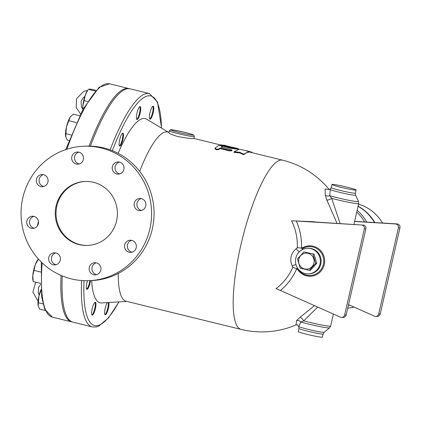 <?xml version="1.0" encoding="UTF-8"?>
<svg xmlns="http://www.w3.org/2000/svg" width="421" height="421" viewBox="0 0 421 421"><rect width="100%" height="100%" fill="white"/><g stroke="black" fill="none" stroke-linecap="round" stroke-linejoin="round"><path stroke-width="0.63" d="M116.575 220.862A32.033 31.08 88.3 0 1 87.284 245.464A32.033 31.08 88.3 0 1 55.256 214.384A32.033 31.08 88.3 0 1 85.363 181.435A32.033 31.08 88.3 0 1 116.575 220.862M87.668 245.454A32.033 31.08 88.3 0 1 56.03 214.357A32.033 31.08 88.3 0 1 85.747 181.425M43.405 174.647A6.083 5.905 -91.7 0 0 43.763 186.471M45.294 185.782A6.083 5.905 88.3 0 1 36.29 180.777A6.083 5.905 88.3 0 1 47.847 178.857A6.083 5.905 88.3 0 1 45.294 185.782M78.816 152.155A6.083 5.905 -91.7 0 0 79.174 163.974M76.243 164.027A6.083 5.905 88.3 0 1 77.417 152.023A6.083 5.905 88.3 0 1 83.505 157.928A6.083 5.905 88.3 0 1 76.243 164.027M119.338 162.08A6.083 5.905 -91.7 0 0 119.69 173.899M113.096 171.221A6.083 5.905 88.3 0 1 117.938 161.948A6.083 5.905 88.3 0 1 124.021 167.853A6.083 5.905 88.3 0 1 113.096 171.221M141.23 198.612A6.083 5.905 -91.7 0 0 141.582 210.432M134.262 203.154A6.083 5.905 88.3 0 1 145.913 204.385A6.083 5.905 88.3 0 1 140.193 210.647A6.083 5.905 88.3 0 1 134.262 203.154M131.668 240.349A6.083 5.905 -91.7 0 0 132.026 252.168M127.347 241.117A6.083 5.905 88.3 0 1 136.357 246.122A6.083 5.905 88.3 0 1 124.8 248.043A6.083 5.905 88.3 0 1 127.347 241.117M96.256 262.841A6.083 5.905 -91.7 0 0 96.614 274.666M96.398 262.872A6.083 5.905 88.3 0 1 95.225 274.876A6.083 5.905 88.3 0 1 89.141 268.972A6.083 5.905 88.3 0 1 96.398 262.872M55.74 252.916A6.083 5.905 -91.7 0 0 56.093 264.735M59.545 255.679A6.083 5.905 88.3 0 1 54.709 264.951A6.083 5.905 88.3 0 1 48.62 259.047A6.083 5.905 88.3 0 1 59.545 255.679M33.848 216.383A6.083 5.905 -91.7 0 0 34.201 228.208M38.379 223.746A6.083 5.905 88.3 0 1 26.728 222.514A6.083 5.905 88.3 0 1 32.449 216.252A6.083 5.905 88.3 0 1 38.379 223.746M88.342 280.686L90.815 280.612A67.265 65.271 -91.7 0 0 154.039 211.442A67.265 65.271 -91.7 0 0 86.805 146.14M22.792 197.886A67.265 65.271 -91.7 0 0 88.315 280.686A67.265 65.271 -91.7 0 0 151.565 211.516A67.265 65.271 -91.7 0 0 84.326 146.213A67.265 65.271 -91.7 0 0 22.792 197.886M129.479 88.72A120.117 28.039 103.8 0 0 128.879 88.547A120.117 28.039 103.8 0 0 89.078 146.113M61.05 275.418A120.117 28.039 103.8 0 0 71.717 321.876A120.117 28.039 103.8 0 0 72.328 321.997M239.765 152.281L234.076 151.755L239.217 149.208L247.785 150.981L246.453 150.844L248.895 151.576L243.754 154.123L239.765 152.281L239.654 152.891L233.971 152.36L234.076 151.755M251.937 152.66L252.042 152.26L247.785 150.981M248.895 151.576L248.758 152.202A87.126 20.34 103.8 0 0 243.654 154.728L243.754 154.123M243.654 154.728L239.654 152.891M249.064 151.955L249.169 151.56M225.072 145.587C222.919 144.945 223.225 144.971 225.977 145.655L232.95 147.497M238.212 148.987L238.981 149.239M218.92 148.95C216.878 149.366 215.61 149.05 215.11 148.013L218.504 145.577C220.472 145.55 221.746 145.861 222.314 146.508L221.22 147.139L230.829 149.497L231.987 150.286L229.877 150.355L220.078 147.966L218.92 148.95L218.825 149.55C216.789 149.955 215.52 149.644 215.01 148.613M214.926 148.766L215.11 148.013M222.193 147.124L222.388 146.429L222.193 147.124A87.126 20.34 103.8 0 0 221.862 147.297M232.05 150.192L231.939 150.802L229.382 150.876L219.972 148.571A87.126 20.34 103.8 0 0 218.825 149.55M219.972 148.571L220.078 147.966M234.423 147.718L222.993 145.224C220.204 144.661 219.862 144.729 221.978 145.424L231.382 147.724L238.239 148.65L238.133 149.297M220.93 145.782L220.383 145.492L220.52 144.871L221.978 145.424L221.741 146.019M234.139 147.639L238.239 148.65L238.086 149.266M238.423 149.35L237.797 149.197A87.126 20.34 103.8 0 0 236.076 149.087L231.25 148.35L221.841 146.045M194.339 136.562L193.902 138.483C192.513 138.883 187.25 138.246 178.115 136.583C172.215 134.92 169.153 133.646 168.921 132.762L169.363 130.842A12.814 0.805 12.9 0 0 178.757 133.794A12.814 0.805 12.9 0 0 194.339 136.562L194.034 135.367L193.344 134.867C191.255 133.994 187.598 132.962 182.367 131.762C173.563 129.973 169.642 129.31 170.61 129.779L169.363 130.842M312.982 254.142L315.666 263.357L309.272 270.345L300.189 268.124L297.5 258.91L303.899 251.916L314.082 254.11L303.899 251.916M298.794 259.289A8.01 7.773 -91.7 0 0 308.598 268.814A8.01 7.773 -91.7 0 0 311.687 255.321A8.01 7.773 -91.7 0 0 298.794 259.289M309.272 270.345L310.366 270.314L316.766 263.325L314.082 254.11M316.766 263.325L315.666 263.357M169.016 132.347L167.616 131.999A87.126 20.34 103.8 0 0 139.672 171.326M118.254 273.455A87.126 20.34 103.8 0 0 126.153 301.247L241.112 329.406A87.126 87.126 0 0 0 296.216 324.844M374.516 222.546A52.851 43.973 -82.5 0 0 358.055 206.348M348.435 305.109A52.851 43.973 -82.5 0 0 349.093 304.878M354.04 307.077A52.851 43.973 97.5 0 1 347.735 308.172M358.545 204.222A52.851 43.973 97.5 0 1 382.6 223.035M374.853 222.562A52.851 43.973 -82.5 0 0 358.087 206.216M348.399 305.288A52.851 43.973 -82.5 0 0 349.309 304.972M89.878 280.639A6.647 1.552 -76.2 0 1 86.647 289.09M95.014 302.315A6.647 1.552 -76.2 0 1 94.672 308.935A6.647 1.552 -76.2 0 1 91.915 314.966M108.265 302.536A6.647 1.552 -76.2 0 1 107.481 309.351A6.647 1.552 -76.2 0 1 104.94 314.571M152.844 106.276A6.647 1.552 -76.2 0 1 151.644 115.722A6.647 1.552 -76.2 0 1 149.744 118.927M139.825 106.671A6.647 1.552 -76.2 0 1 139.577 112.87A6.647 1.552 -76.2 0 1 136.725 119.317M122.548 133.22A6.647 1.552 -76.2 0 1 122.827 136.194A6.647 1.552 -76.2 0 1 119.448 145.866M38.395 259.162L35.338 264.556A11.53 2.694 -76.2 0 1 37.874 259.641L38.553 259.199M32.764 275.776L33.259 281.596L32.88 280.012A11.53 2.694 -76.2 0 1 32.764 275.776A11.53 2.694 -76.2 0 1 35.338 264.556L32.764 275.776M40.984 290.606L38.953 296.052A11.53 2.694 -76.2 0 1 40.916 289.632M38.116 305.725A11.53 2.694 -76.2 0 1 38.953 296.052L38.153 305.888A11.53 2.694 -76.2 0 1 38.116 305.725L39.742 309.156L45.357 310.535M82.842 109.571A11.53 2.694 -76.2 0 1 82.848 106.003L82.926 109.423M85.416 94.783L82.848 106.003A11.53 2.694 -76.2 0 1 85.416 94.783A11.53 2.694 -76.2 0 1 87.952 89.868L85.416 94.783M95.909 90.326L91.694 89.294L89.115 89.105L88.478 89.389L95.246 91.047M65.65 136.63A11.53 2.694 -76.2 0 1 66.481 126.953L65.687 136.793A11.53 2.694 -76.2 0 1 65.681 136.788A11.53 2.694 -76.2 0 1 65.65 136.63L67.271 140.061L69.033 140.493M79.669 115.738L73.207 114.154L70.096 117.196L66.481 126.953A11.53 2.694 -76.2 0 1 70.096 117.196A11.53 2.694 -76.2 0 1 70.675 116.417A11.53 2.694 -76.2 0 1 70.717 116.37M40.642 283.407L33.259 281.596M40.737 272.024L34.222 270.429M42.989 303.878L38.437 302.767M87.557 101.456L84.3 100.656M76.448 122.558L68.939 120.716M71.191 134.946L65.971 133.667M37.337 226.024A11.53 2.694 -76.2 0 1 37.564 224.972L37.358 225.993M38.522 221.904L37.564 224.972A11.53 2.694 -76.2 0 1 38.485 221.535M126.868 301.42L101.729 302.925A94.814 22.134 -76.2 0 1 91.699 280.575M93.12 305.52A6.647 1.552 -76.2 0 1 95.351 302.257A6.647 1.552 -76.2 0 1 95.278 309.082A6.647 1.552 -76.2 0 1 92.188 315.171A6.647 1.552 -76.2 0 1 93.12 305.52M90.51 280.618A6.647 1.552 -76.2 0 1 86.915 289.295A6.647 1.552 -76.2 0 1 87.484 280.707M108.829 302.499A6.647 1.552 -76.2 0 1 107.96 309.945A6.647 1.552 -76.2 0 1 105.208 314.776A6.647 1.552 -76.2 0 1 105.182 308.372A6.647 1.552 -76.2 0 1 107.376 302.588M161.601 128.142L157.533 102.024L149.45 93.583L130.089 88.842A120.117 28.039 103.8 0 0 90.389 146.134M62.25 275.929A120.117 28.039 103.8 0 0 72.928 322.176L92.288 326.917L95.946 327.017L98.614 326.201L108.555 317.855L119.038 301.889M314.466 305.641L299.989 317.402A3.842 1.579 -127 0 1 303.699 320.86L317.687 307.077M299.989 317.402L296.579 320.576A3.842 3.226 -142.6 0 1 300.752 321.991L303.699 320.86A17.94 1.126 12.9 0 0 321.423 324.949A17.94 1.126 12.9 0 0 330.638 326.049L329.532 327.843A17.277 1.084 12.9 0 1 318.639 326.328A17.277 1.084 12.9 0 1 300.752 321.991L298.852 326.633C297.652 325.212 296.658 324.617 295.874 324.844L295.874 324.844M296.579 320.576L296.037 324.833M297.826 324.128L298.089 324.012A87.126 87.126 0 0 1 298.005 324.049M355.387 193.134A12.388 0.779 12.9 0 1 355.014 193.234A12.388 0.779 12.9 0 1 342.589 190.997A12.388 0.779 12.9 0 1 331.343 187.74A12.388 0.779 12.9 0 1 331.238 187.603L330.269 189.497A13.046 0.821 12.9 0 0 343.925 193.334A13.046 0.821 12.9 0 0 355.592 195.133L355.387 193.134L356.103 190.018A12.388 0.779 12.9 0 0 344.199 186.492A12.388 0.779 12.9 0 0 331.953 184.487A12.388 0.779 12.9 0 0 342.436 187.682A12.388 0.779 12.9 0 0 355.724 190.118A12.388 0.779 12.9 0 0 356.103 190.018M328.564 189.524L325.08 188.961L325.28 195.265A3.842 2.963 172.2 0 0 329.675 195.697L330.269 189.497M325.28 195.265L326.864 200.075A3.842 1.231 154.6 0 0 331.759 198.354L329.675 195.697A17.277 1.084 12.9 0 0 348.314 200.185A17.277 1.084 12.9 0 0 358.482 201.448L358.697 203.543A17.94 1.126 12.9 0 1 349.483 202.443A17.94 1.126 12.9 0 1 331.759 198.354L340.11 223.546M326.864 200.075L337.058 223.356M292.816 267.272A53.678 52.083 88.3 0 1 275.997 288.674L280.365 290.464A57.624 55.914 -91.7 0 0 296.7 268.74L298.157 270.198A15.214 14.761 -91.7 0 0 318.076 273.729A15.214 14.761 -91.7 0 0 322.712 253.468A15.214 14.761 -91.7 0 0 303.378 247.385L301.057 248.037L297.3 247.69L296.189 248.653C290.7 253.621 289.38 259.399 292.221 265.988L292.816 267.272L296.7 268.74M301.447 248.011A57.624 55.914 -91.7 0 0 296.268 221.02L291.548 220.762A53.678 52.083 88.3 0 1 297.3 247.69M291.548 220.762A82.737 1.758 3.2 0 0 314.424 221.762L312.087 221.73M314.498 221.972A70.839 68.734 -91.7 0 0 314.424 221.762C310.735 221.656 311.729 221.793 317.413 222.162L361.502 224.988A3.205 3.11 88.3 0 1 364.349 228.924L344.641 314.982A3.205 3.11 88.3 0 1 340.384 317.176L280.365 290.464M298.852 326.628L298.978 328.454L298.268 331.569A12.388 0.779 12.9 0 0 308.746 334.758A12.388 0.779 12.9 0 0 322.039 337.2A12.388 0.779 12.9 0 0 322.418 337.1L323.128 333.985L324.181 332.269L329.532 327.843M152.249 115.87A6.647 1.552 -76.2 0 1 150.018 119.132A6.647 1.552 -76.2 0 1 150.092 112.307A6.647 1.552 -76.2 0 1 153.181 106.218A6.647 1.552 -76.2 0 1 152.249 115.87M140.182 113.017A6.647 1.552 -76.2 0 1 136.993 119.522A6.647 1.552 -76.2 0 1 137.072 112.696A6.647 1.552 -76.2 0 1 140.161 106.613A6.647 1.552 -76.2 0 1 140.182 113.017M123.432 136.341A6.647 1.552 -76.2 0 1 121.879 142.987A6.647 1.552 -76.2 0 1 119.717 146.071A6.647 1.552 -76.2 0 1 119.79 139.246A6.647 1.552 -76.2 0 1 122.879 133.162A6.647 1.552 -76.2 0 1 123.432 136.341M341.71 317.439L343.257 317.392A3.205 3.11 -91.7 0 0 346.188 314.934L365.896 228.877A3.205 3.11 -91.7 0 0 363.049 224.94M301.915 249.853L302.399 248.69A3.842 1.031 38.7 0 1 301.057 248.037M296.363 268.535A3.842 1.437 166 0 1 297.821 268.677A14.456 14.03 88.3 0 0 317.113 273.334A14.456 14.03 88.3 0 0 321.66 253.479A14.456 14.03 88.3 0 0 302.399 248.69L303.378 247.385M296.189 248.653A3.842 1.116 -129.1 0 0 299.373 251.758M354.593 221.472L395.556 223.961A3.205 3.11 88.3 0 1 398.403 227.903L378.695 313.955A3.205 3.11 88.3 0 1 375.764 316.418L377.311 316.371A3.205 3.11 -91.7 0 0 380.242 313.913L399.95 227.856A3.205 3.11 -91.7 0 0 397.103 223.919L354.624 221.335M296.268 221.02L361.502 224.988M375.764 316.418A3.205 3.11 88.3 0 1 374.437 316.155L348.546 304.63M292.221 265.988A3.842 1.468 153.3 0 1 296 264.751M298.157 270.198L297.836 268.582M320.007 264.056A12.814 12.43 88.3 0 1 308.293 273.897A12.814 12.43 88.3 0 1 295.479 261.467A12.814 12.43 88.3 0 1 307.525 248.285A12.814 12.43 88.3 0 1 320.007 264.056M118.112 153.333A94.814 22.134 -76.2 0 1 146.734 119.227L168.326 132.178M71.717 321.876L52.357 317.134A120.117 28.039 -76.2 0 1 42.158 262.899M66.871 149.208A120.117 28.039 -76.2 0 1 109.518 83.8L128.879 88.547M225.909 145.94L225.977 145.655M229.382 150.876L229.487 150.271M231.25 148.35L231.382 147.724M236.076 149.087L236.213 148.466M179.351 132.536A11.53 0.721 -167.1 0 1 174.099 130.105A11.53 0.721 -167.1 0 1 192.96 134.725A11.53 0.721 -167.1 0 1 179.351 132.536M248.827 151.897L282.57 160.164A87.126 20.34 103.8 0 0 242.086 239.944A87.126 20.34 103.8 0 0 241.112 329.406M118.901 301.899A118.196 27.591 -76.2 0 1 84.021 280.665M298.978 328.454A12.388 0.779 12.9 0 0 309.467 331.643A12.388 0.779 12.9 0 0 322.754 334.085A12.388 0.779 12.9 0 0 323.128 333.985M298.878 326.559A13.046 0.821 12.9 0 0 311.929 330.264A13.046 0.821 12.9 0 0 324.181 332.269M356.734 212.105A51.572 42.905 97.5 0 1 364.697 221.946M366.759 222.072A52.851 43.973 -82.5 0 0 357.15 210.305M81.616 280.528A120.117 28.039 103.8 0 0 92.288 326.917M149.45 93.583A120.117 28.039 103.8 0 0 110.139 149.85M112.344 150.686A118.196 27.591 -76.2 0 1 161.485 128.073M346.188 314.934L344.641 314.982M364.349 228.924L365.896 228.877M380.242 313.913L378.695 313.955M398.403 227.903L399.95 227.856M397.103 223.919L395.556 223.961M307.525 248.285L308.298 248.264A12.814 12.43 88.3 0 1 320.781 264.035A12.814 12.43 88.3 0 1 309.067 273.876L308.293 273.897M84.305 146.213L86.784 146.14M52.357 317.134L44.805 309.335L41.632 296.768L41.3 262.067M65.723 149.587L83.058 109.181L99.135 87.294L109.518 83.8M223.414 145.729L223.572 145.108M193.907 138.441L220.499 144.956M84.826 96.493L83.263 97.63L81.058 101.272L81.479 106.987L82.79 109.007M80.569 113.938L76.254 107.665L76.506 98.746L83.832 91.31L87.489 90.478M39.211 294.974L38.379 293.263L38.49 287.485L40.669 284.396M35.701 282.196L32.896 292.195L38.085 301.162M330.638 326.049L333.385 314.061M330.474 189.055L328.212 189.439M355.592 195.133L358.482 201.448M353.924 224.382L358.697 203.543M331.238 187.603L331.953 184.487M329.201 189.529A87.126 87.126 0 0 0 282.57 160.164"/></g></svg>
